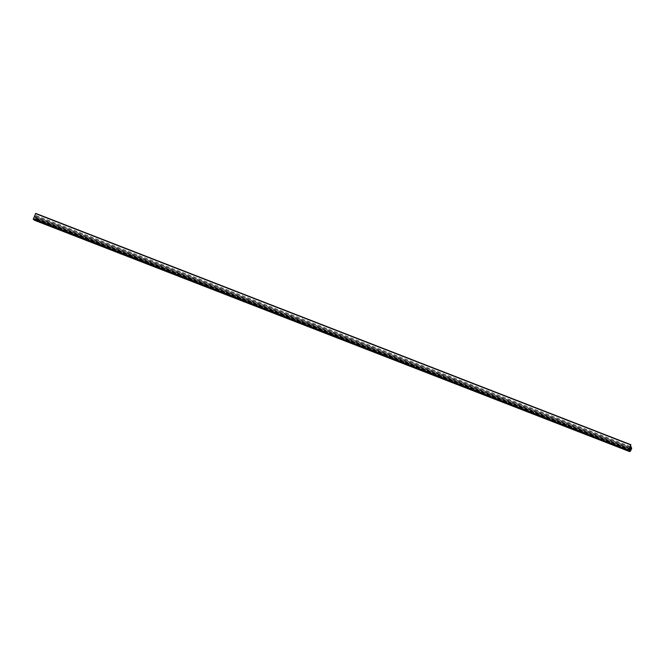 <?xml version="1.0" encoding="UTF-8"?>
<svg xmlns="http://www.w3.org/2000/svg" width="665" height="665" viewBox="0 0 665 665"><rect width="100%" height="100%" fill="white"/><g stroke="black" fill="none" stroke-linecap="round" stroke-linejoin="round"><path stroke-width="0.5" stroke-dasharray="3.33 2.49" d="M630.403 451.036L35.162 219.691L34.514 220.273M630.711 449.673L35.661 218.602L630.894 449.947M630.578 449.474L35.661 218.602L630.902 449.947M630.112 448.792L35.054 217.713L630.295 449.058M629.863 448.418L34.622 217.073L35.054 217.713M628.683 450.479L34.68 219.616L628.591 450.621M628.949 450.097L33.707 218.752L629.148 449.906M34.68 219.616L33.982 218.585M35.336 218.128L35.42 217.438L630.661 448.792M35.178 217.563L36.035 215.526L35.42 217.438M34.622 217.073L34.705 216.391L629.946 447.736M35.652 213.598L34.705 216.391M631.052 450.396L35.81 219.051L35.927 218.552L631.16 449.897M35.777 218.453L36.517 216.715L35.927 218.552M35.162 219.691L630.487 450.986L35.287 219.641M35.81 219.051L35.569 220.04L35.32 219.666M35.569 220.04L630.262 451.169L35.569 220.04M33.707 218.752L33.325 219.309M36.026 215.643L630.32 446.614M36.509 216.832L630.969 447.877L36.434 216.823M35.96 215.626L630.312 446.631M35.777 219.616L631.019 450.961M35.062 217.721L630.304 449.066M33.948 218.561L629.19 449.906M36.035 215.526L630.354 446.514M36.517 216.715L631.002 447.769"/><path stroke-width="1" d="M34.505 220.281L629.738 451.626L34.505 220.223L629.738 451.618L630.52 450.995M630.553 451.02L631.742 448.177L630.711 449.673M630.354 446.514L631.276 446.872L630.578 449.474L631.019 449.798M631.276 446.872L630.112 448.792M628.475 450.621L33.25 219.375L35.669 213.374L630.902 444.719L629.863 448.418L630.42 448.908M630.902 444.719L628.525 450.438L629.19 449.906L629.913 450.961L628.683 450.479M628.591 450.621L629.913 450.961M629.896 451.128L629.747 451.568M35.669 213.374L630.761 444.902M630.32 446.614L631.201 446.963L630.312 446.631M630.969 447.877L631.683 448.152L630.96 447.894M35.511 213.581L630.752 444.927M33.292 219.084L628.525 450.438M631.002 447.769L631.75 448.06M33.25 219.375L628.483 450.72"/></g></svg>

